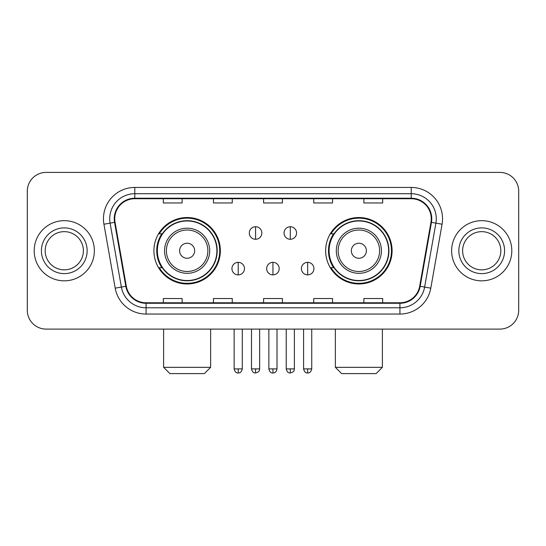 <?xml version="1.0" encoding="UTF-8"?>
<svg xmlns="http://www.w3.org/2000/svg" width="546" height="546" viewBox="0 0 546 546"><rect width="100%" height="100%" fill="white"/><g stroke="black" fill="none" stroke-linecap="round" stroke-linejoin="round"><path stroke-width="0.82" d="M325.648 250.75A33.217 33.217 0 0 0 358.872 283.968A33.217 33.217 0 0 0 392.089 250.75A33.217 33.217 0 0 0 358.872 217.526A33.217 33.217 0 0 0 325.648 250.75M153.911 250.75A33.217 33.217 0 0 0 187.128 283.968A33.217 33.217 0 0 0 220.352 250.75A33.217 33.217 0 0 0 187.128 217.526A33.217 33.217 0 0 0 153.911 250.75M161.875 267.67A30.399 30.399 0 0 1 161.875 233.825M333.62 267.67A30.399 30.399 0 0 1 333.62 233.825M27.3 191.202L27.3 310.292A18.803 18.803 0 0 0 46.103 329.095L499.897 329.095A18.803 18.803 0 0 0 518.7 310.292L518.7 191.202A18.803 18.803 0 0 0 499.897 172.399L46.103 172.399A18.803 18.803 0 0 0 27.3 191.202L27.3 310.292M34.193 250.75A30.085 30.085 0 0 0 64.278 280.835A30.085 30.085 0 0 0 94.369 250.75A30.085 30.085 0 0 0 64.278 220.666A30.085 30.085 0 0 0 34.193 250.75A30.085 30.085 0 0 0 64.278 280.835A30.085 30.085 0 0 0 94.369 250.75A30.085 30.085 0 0 0 64.278 220.666A30.085 30.085 0 0 0 34.193 250.75M451.631 250.75A30.085 30.085 0 0 0 481.722 280.835A30.085 30.085 0 0 0 511.807 250.75A30.085 30.085 0 0 0 481.722 220.666A30.085 30.085 0 0 0 451.631 250.75A30.085 30.085 0 0 0 481.722 280.835A30.085 30.085 0 0 0 511.807 250.75A30.085 30.085 0 0 0 481.722 220.666A30.085 30.085 0 0 0 451.631 250.75M114.735 218.782A20.059 20.059 0 0 1 134.794 198.724L411.206 198.724A20.059 20.059 0 0 1 430.958 222.263L419.683 286.2A20.059 20.059 0 0 1 399.931 302.771L146.069 302.771A20.059 20.059 0 0 1 126.317 286.2L115.042 222.263A20.059 20.059 0 0 1 114.735 218.782M114.237 218.782A20.557 20.557 0 0 0 114.551 222.352L125.819 286.288A20.557 20.557 0 0 0 146.069 303.276L399.931 303.276A20.557 20.557 0 0 0 420.181 286.288L431.449 222.352A20.557 20.557 0 0 0 411.206 198.225L134.794 198.225A20.557 20.557 0 0 0 114.237 218.782M103.931 224.222A31.34 31.34 0 0 1 134.794 187.442L411.206 187.442A31.34 31.34 0 0 1 442.069 224.222L430.794 288.158A31.34 31.34 0 0 1 399.931 314.052L146.069 314.052A31.34 31.34 0 0 1 115.206 288.158L103.931 224.222L110.101 223.137A25.068 25.068 0 0 1 134.794 193.714L411.206 193.714A25.068 25.068 0 0 1 435.899 223.137L424.624 287.066A25.068 25.068 0 0 1 399.931 307.787L146.069 307.787A25.068 25.068 0 0 1 121.376 287.066L110.101 223.137A25.068 25.068 0 0 1 109.726 218.782M499.897 172.399L46.103 172.399M46.103 329.095L499.897 329.095M518.7 310.292L518.7 191.202M420.181 286.288L424.624 287.066L435.899 223.137L442.069 224.222M263.595 198.724L263.595 202.969L282.405 202.969L282.405 198.724M213.459 198.724L213.459 202.969L232.262 202.969L232.262 198.724M163.315 198.724L163.315 202.969L182.118 202.969L182.118 198.724M313.738 198.724L313.738 202.969L332.541 202.969L332.541 198.724M363.882 198.724L363.882 202.969L382.685 202.969L382.685 198.724M282.405 302.771L282.405 298.525L263.595 298.525L263.595 302.771M232.262 302.771L232.262 298.525L213.459 298.525L213.459 302.771M182.118 302.771L182.118 298.525L163.315 298.525L163.315 302.771M332.541 302.771L332.541 298.525L313.738 298.525L313.738 302.771M382.685 302.771L382.685 298.525L363.882 298.525L363.882 302.771M83.388 250.75A19.103 19.103 0 0 0 64.278 231.647A19.103 19.103 0 0 0 45.175 250.75A19.103 19.103 0 0 0 64.278 269.854A19.103 19.103 0 0 0 83.388 250.75A19.103 19.103 0 0 1 64.278 269.854A19.103 19.103 0 0 1 45.175 250.75M204.368 373.6L169.895 373.6L163.623 367.328L210.633 367.328L204.368 373.6M194.649 250.75A7.521 7.521 0 0 0 187.128 243.229A7.521 7.521 0 0 0 179.607 250.75A7.521 7.521 0 0 0 187.128 258.272A7.521 7.521 0 0 0 194.649 250.75M209.691 250.75A22.563 22.563 0 0 0 187.128 228.187A22.563 22.563 0 0 0 164.564 250.75A22.563 22.563 0 0 0 187.128 273.314A22.563 22.563 0 0 0 209.691 250.75A22.563 22.563 0 0 1 187.128 273.314A22.563 22.563 0 0 1 164.564 250.75M216.905 250.75A29.771 29.771 0 0 0 187.128 220.98A29.771 29.771 0 0 0 157.357 250.75A29.771 29.771 0 0 0 187.128 280.521A29.771 29.771 0 0 0 216.905 250.75M219.724 250.75A32.596 32.596 0 0 1 159.275 267.67L162.299 267.67A30.05 30.05 0 0 0 207.016 273.287A30.05 30.05 0 0 0 207.016 228.214A30.05 30.05 0 0 0 162.299 233.825L159.275 233.825A32.596 32.596 0 0 1 219.724 250.75M376.105 373.6L341.632 373.6L335.367 367.328L382.377 367.328L376.105 373.6M366.393 250.75A7.521 7.521 0 0 0 358.872 243.229A7.521 7.521 0 0 0 351.351 250.75A7.521 7.521 0 0 0 358.872 258.272A7.521 7.521 0 0 0 366.393 250.75M381.436 250.75A22.563 22.563 0 0 0 358.872 228.187A22.563 22.563 0 0 0 336.309 250.75A22.563 22.563 0 0 0 358.872 273.314A22.563 22.563 0 0 0 381.436 250.75A22.563 22.563 0 0 1 358.872 273.314A22.563 22.563 0 0 1 336.309 250.75M388.643 250.75A29.771 29.771 0 0 0 358.872 220.98A29.771 29.771 0 0 0 329.095 250.75A29.771 29.771 0 0 0 358.872 280.521A29.771 29.771 0 0 0 388.643 250.75M391.462 250.75A32.596 32.596 0 0 1 331.012 267.67L334.036 267.67A30.05 30.05 0 0 0 378.753 273.287A30.05 30.05 0 0 0 378.753 228.214A30.05 30.05 0 0 0 334.036 233.825L331.012 233.825A32.596 32.596 0 0 1 391.462 250.75M500.825 250.75A19.103 19.103 0 0 0 481.722 231.647A19.103 19.103 0 0 0 462.612 250.75A19.103 19.103 0 0 0 481.722 269.854A19.103 19.103 0 0 0 500.825 250.75A19.103 19.103 0 0 1 481.722 269.854A19.103 19.103 0 0 1 462.612 250.75M255.576 226.74A6.265 6.265 0 0 0 249.31 233.012A6.265 6.265 0 0 0 255.576 239.278A6.265 6.265 0 0 0 261.841 233.012A6.265 6.265 0 0 0 255.576 226.74L255.576 239.278A6.265 6.265 0 0 0 261.841 233.012A6.265 6.265 0 0 0 255.576 226.74M290.301 226.74A6.265 6.265 0 0 0 284.029 233.012A6.265 6.265 0 0 0 290.301 239.278A6.265 6.265 0 0 0 296.567 233.012A6.265 6.265 0 0 0 290.301 226.74L290.301 239.278A6.265 6.265 0 0 0 296.567 233.012A6.265 6.265 0 0 0 290.301 226.74M238.213 262.346A6.265 6.265 0 0 0 231.948 268.612A6.265 6.265 0 0 0 238.213 274.884A6.265 6.265 0 0 0 244.478 268.612A6.265 6.265 0 0 0 238.213 262.346L238.213 274.884A6.265 6.265 0 0 0 244.478 268.612A6.265 6.265 0 0 0 238.213 262.346M272.939 262.346A6.265 6.265 0 0 0 266.666 268.612A6.265 6.265 0 0 0 272.939 274.884A6.265 6.265 0 0 0 279.204 268.612A6.265 6.265 0 0 0 272.939 262.346L272.939 274.884A6.265 6.265 0 0 0 279.204 268.612A6.265 6.265 0 0 0 272.939 262.346M307.664 262.346A6.265 6.265 0 0 0 301.392 268.612A6.265 6.265 0 0 0 307.664 274.884A6.265 6.265 0 0 0 313.93 268.612A6.265 6.265 0 0 0 307.664 262.346L307.664 274.884A6.265 6.265 0 0 0 313.93 268.612A6.265 6.265 0 0 0 307.664 262.346M411.206 187.442L411.206 198.225M110.101 223.137L114.551 222.352M146.069 314.052L146.069 303.276M399.931 303.276L399.931 314.052M115.206 288.158L125.819 286.288M431.449 222.352L435.899 223.137M134.794 187.442L134.794 198.225M424.624 287.066L430.794 288.158M87.148 250.75A22.864 22.864 0 0 0 64.278 227.887A22.864 22.864 0 0 0 41.414 250.75A22.864 22.864 0 0 0 64.278 273.614A22.864 22.864 0 0 0 87.148 250.75M207.862 250.75A20.728 20.728 0 0 0 187.128 230.023A20.728 20.728 0 0 0 166.4 250.75A20.728 20.728 0 0 0 187.128 271.478A20.728 20.728 0 0 0 207.862 250.75M379.6 250.75A20.728 20.728 0 0 0 358.872 230.023A20.728 20.728 0 0 0 338.138 250.75A20.728 20.728 0 0 0 358.872 271.478A20.728 20.728 0 0 0 379.6 250.75M504.586 250.75A22.864 22.864 0 0 0 481.722 227.887A22.864 22.864 0 0 0 458.852 250.75A22.864 22.864 0 0 0 481.722 273.614A22.864 22.864 0 0 0 504.586 250.75M255.576 368.898L251.501 368.898C252.211 371.806 253.569 373.164 255.576 372.973L255.576 368.898L259.65 368.898L259.65 329.095M290.301 368.898L286.227 368.898C286.937 371.806 288.295 373.164 290.301 372.973L290.301 368.898L294.376 368.898L294.376 329.095M238.213 368.898L234.138 368.898C234.848 371.806 236.206 373.164 238.213 372.973L238.213 368.898L242.287 368.898L242.287 329.095M272.939 368.898L268.864 368.898C269.574 371.806 270.932 373.164 272.939 372.973L272.939 368.898L277.013 368.898L277.013 329.095M307.664 368.898L303.59 368.898C304.299 371.806 305.658 373.164 307.664 372.973L307.664 368.898L311.739 368.898L311.739 329.095M210.633 329.095L210.633 367.328M163.623 329.095L163.623 367.328M382.377 329.095L382.377 367.328M335.367 329.095L335.367 367.328M251.501 368.898L251.501 329.095M259.65 368.898C259.077 370.161 260.517 371.594 255.576 372.973M286.227 368.898L286.227 329.095M294.376 368.898C293.796 370.161 295.243 371.594 290.301 372.973M234.138 368.898L234.138 329.095M242.287 368.898C241.578 371.806 240.22 373.164 238.213 372.973M268.864 368.898L268.864 329.095M277.013 368.898C276.303 371.806 274.945 373.164 272.939 372.973M303.59 368.898L303.59 329.095M311.739 368.898C311.022 371.806 309.664 373.164 307.664 372.973"/></g></svg>
